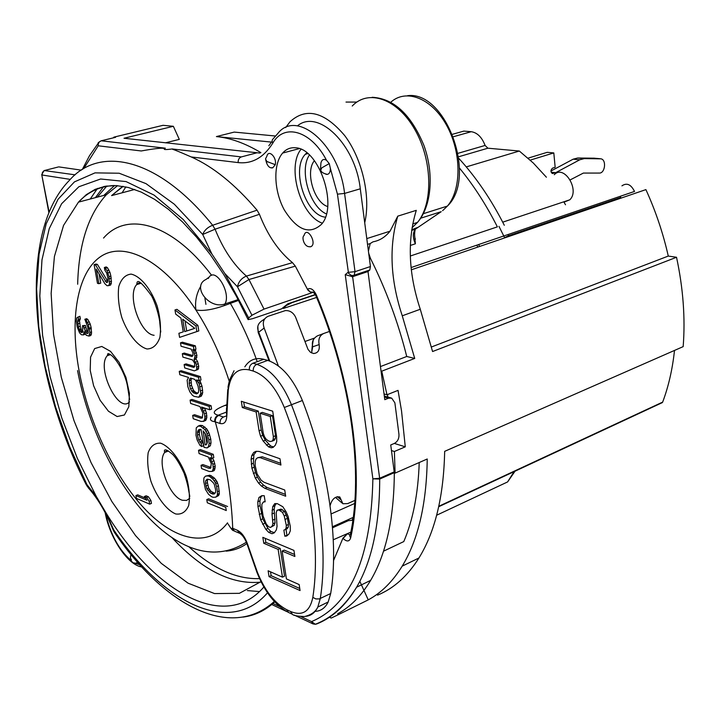 <?xml version="1.0" encoding="UTF-8"?>
<svg xmlns="http://www.w3.org/2000/svg" width="720" height="720" viewBox="0 0 720 720"><rect width="100%" height="100%" fill="white"/><g stroke="black" fill="none" stroke-linecap="round" stroke-linejoin="round"><path stroke-width="1.08" d="M244.818 366.858C249.327 359.793 255.654 357.282 263.808 359.307L267.759 360.396C281.664 365.193 293.211 378.558 302.391 400.509C329.004 469.089 339.156 542.43 330.687 593.523L328.176 602.001C325.116 608.193 320.571 611.316 314.559 611.388M268.524 446.859L271.215 447.786L273.087 447.444L275.319 445.221L276.723 441.711L276.597 436.662L272.709 411.183L241.326 401.283L242.307 407.529L256.131 411.957L259.065 430.794L260.541 436.23L263.187 441.081L268.524 446.859L270.684 445.995L265.347 440.217L262.701 435.384L261.225 429.948L258.309 411.12L244.476 406.71L243.738 402.048M261.468 486.081L264.915 488.34L285.678 496.215L284.733 490.014L263.961 482.229L261.171 480.222L257.094 473.913L255.159 465.525L255.168 461.673L255.996 459.072L257.643 457.722L260.118 457.632L280.926 465.039L279.972 458.757L259.155 451.449L256.023 451.323L253.719 452.457L251.757 455.625L251.1 459.243L251.901 468.171L255.294 478.026L258.534 483.066L261.468 486.081L263.592 485.19L260.658 482.175L257.409 477.153L255.474 472.617L253.386 463.239L253.89 454.761L256.383 451.341M285.075 529.659L283.887 530.127L284.814 536.193L286.677 536.013L288.909 534.078L290.322 530.829L290.223 526.005L288.135 516.528L286.155 511.893L282.825 506.745L277.281 503.631L274.77 503.613L272.736 506.646L272.007 513.963L272.916 523.782L272.07 526.257L270.414 527.463L268.443 526.662L266.175 523.854L263.115 516.06L261.855 508.041L261.873 504.279L263.358 502.02L265.167 501.777L264.213 495.711L261.747 495.711L258.966 497.475L257.814 501.741L257.958 506.502L260.658 519.75L265.806 529.317L268.731 532.386L272.007 533.736L274.329 532.818L276.345 529.893L277.047 526.401L276.183 512.766L277.047 510.246L278.901 510.012L282.411 512.352L284.229 515.943L286.317 525.393L286.11 528.174L285.075 529.659L287.19 528.723L288.225 527.238L288.432 524.457L287.505 518.346L284.544 511.425L281.025 509.094L277.047 510.246M262.836 537.354L263.781 543.285L278.136 549.378L282.456 577.152L268.128 570.78L269.046 576.639L300.069 590.553L299.151 584.568L286.425 578.916L282.114 551.061L294.867 556.461L293.94 550.404L262.836 537.354M264.384 436.545L263.232 433.179L260.145 413.235L270.27 416.484L273.348 436.572L273.15 439.506L272.124 441.144L270.252 441.504L268.227 440.82L266.049 439.092L264.384 436.545M234.468 531.081L232.191 528.066L237.447 530.325C241.722 532.512 245.088 537.093 247.536 544.068L257.472 572.463C264.942 590.841 274.662 603.234 286.641 609.651L290.511 611.469C302.454 616.356 309.897 611.649 312.831 597.348C320.742 547.119 310.482 475.011 284.31 407.502C276.039 387.657 265.68 375.516 253.251 371.07L249.318 369.936C237.429 367.497 230.409 374.229 228.258 390.15L226.836 415.719C226.485 421.92 224.217 424.503 220.05 423.477C219.834 420.444 220.986 418.284 223.515 417.015L218.16 415.224C215.586 416.484 214.452 418.644 214.776 421.713C210.717 421.128 209.538 419.616 211.23 417.159M220.05 423.477L214.776 421.713M226.413 412.101L218.16 415.224C211.212 413.316 213.516 410.031 225.081 405.36L226.656 404.766M226.512 408.321L226.467 409.752M330.102 505.791L330.138 505.449C332.046 499.005 335.259 496.179 339.777 496.962L342.909 503.757L347.724 503.586L354.897 500.4M312.129 346.968L319.158 344.592C318.096 339.165 319.635 335.457 323.766 333.468L329.409 331.452M319.158 344.592C319.86 350.172 317.988 353.151 313.524 353.511L310.392 352.233L307.989 349.353L295.587 317.16C293.31 312.606 289.917 310.401 285.408 310.572L268.173 316.269C263.619 318.438 262.278 322.362 264.141 328.032L278.352 365.886M311.544 352.935L312.741 346.689C311.544 342.099 313.092 338.499 317.385 335.871L323.766 333.468M269.757 361.044L258.642 332.001C256.563 327.15 257.904 323.253 262.656 320.31L264.798 318.744M342.153 503.109L335.43 497.367M337.185 496.647L341.217 499.995M271.215 447.786L273.375 446.922L270.684 445.995M266.346 445.122L268.506 444.258M263.187 441.081L265.347 440.217M260.541 436.23L262.701 435.384M259.065 430.794L261.225 429.948M256.131 411.957L258.309 411.12M242.307 407.529L244.476 406.71M272.124 441.144L274.284 440.28L275.319 438.642L275.517 435.717L272.457 415.638L262.314 412.398L260.145 413.235M285.399 494.388L267.039 487.449L263.592 485.19M280.656 463.293L262.26 456.768L257.643 457.722M287.631 535.185L286.929 535.257L286.011 529.245M270.414 527.463L274.176 525.339L275.031 522.855L274.158 509.265L274.86 505.737L276.273 503.622M274.419 532.683L270.828 531.459L267.903 528.39L262.755 518.841L260.064 505.602L259.92 500.85L261.081 496.584L262.458 495.711M282.456 577.152L284.535 576.189L280.233 548.433L265.86 542.358L265.23 538.362M299.754 588.492L271.116 575.685L270.513 571.842M294.57 554.481L284.211 550.107L282.114 551.061M273.15 439.506L275.319 438.642M273.348 436.572L275.517 435.717M270.27 416.484L272.457 415.638M264.915 488.34L267.039 487.449M258.534 483.066L260.658 482.175M255.294 478.026L257.409 477.153M253.35 473.49L255.474 472.617M251.901 468.171L254.025 467.307M251.253 464.103L253.386 463.239M251.1 459.243L253.233 458.379M251.757 455.625L253.89 454.761M253.719 452.457L255.861 451.593M260.118 457.632L262.26 456.768M284.814 536.193L286.929 535.257M286.11 528.174L288.225 527.238M286.317 525.393L288.432 524.457M285.381 519.273L287.505 518.346M284.229 515.943L286.362 515.016M282.411 512.352L284.544 511.425M280.242 510.543L282.366 509.616M278.901 510.012L281.025 509.094M272.007 533.736L274.104 532.809M268.731 532.386L270.828 531.459M265.806 529.317L267.903 528.39M262.584 524.259L264.681 523.35M260.658 519.75L262.755 518.841M259.227 514.494L261.324 513.594M257.958 506.502L260.064 505.602M257.814 501.741L259.92 500.85M258.966 497.475L261.081 496.584M263.358 502.02L265.086 501.291M272.07 526.257L274.176 525.339M272.916 523.782L275.031 522.855M272.952 520.02L275.067 519.102M272.007 513.963L274.122 513.045M272.043 510.174L274.158 509.265M272.736 506.646L274.86 505.737M278.136 549.378L280.233 548.433M263.781 543.285L265.86 542.358M269.046 576.639L271.116 575.685M238.572 300.393L224.1 305.676C212.31 309.798 202.914 311.229 195.921 309.978C194.778 301.662 196.398 293.733 200.79 286.209M315.414 294.741L292.077 302.634L286.074 305.676L283.311 308.475L316.611 297.441M125.838 186.894L122.094 192.807M352.845 520.209L348.318 520.668L332.523 527.805M97.506 188.379L90.261 199.008M86.526 485.262C31.617 379.179 15.723 235.008 69.363 180.378C99.918 145.188 158.211 157.572 212.661 225.27L257.058 210.168L259.425 214.299C267.66 235.296 278.676 251.415 292.491 262.656L295.326 266.13L248.94 279.522L237.474 286.785L251.937 315.261L248.697 317.952L248.094 319.617L252.441 318.726L281.637 308.817L287.811 303.822L315.297 294.534M135.882 563.418L137.466 562.185M391.473 450.567L394.317 472.842L395.1 473.112L394.389 451.494L391.473 450.567L390.735 444.96L394.38 443.412C397.629 441.603 399.159 438.597 398.961 434.385L394.875 402.813L391.662 398.115L388.485 398.205L384.795 399.681L381.033 370.989L381.753 371.169L386.982 394.776L384.048 393.966M352.125 520.11L353.178 517.788M322.335 223.164C300.618 215.937 286.425 167.13 301.005 149.301M306.81 152.811L305.343 154.269C290.826 168.885 305.721 215.523 325.377 217.161M113.31 137.862L113.922 137.133L114.885 137.484M257.058 210.168C235.017 184.338 213.084 166.608 191.259 156.96C166.887 146.25 174.231 150.543 172.179 148.959L241.344 156.915C239.049 157.815 237.996 159.705 238.185 162.594C252.072 164.106 263.592 157.644 272.745 143.217L272.07 141.165L272.403 139.689L277.839 133.461C296.928 108.729 339.264 145.044 344.574 193.419L355.023 271.674L354.042 275.526L351.234 275.391L348.507 273.24L337.446 194.166L344.574 193.419L360.288 188.802L364.716 222.759C370.962 196.803 362.304 158.805 344.592 135.45C324.324 111.681 306.135 107.118 290.007 121.77L285.66 127.602M360.288 188.802C355.491 144.45 318.096 108.396 297.423 125.892M331.146 513.936L354.672 503.469M477.774 247.086L476.856 245.151M314.424 160.677C305.001 171.468 313.965 202.437 327.645 206.541M309.393 155.034C298.953 170.1 309.6 206.802 326.385 213.93M329.436 617.229L331.227 618.057L338.112 614.781L337.662 613.773C350.442 606.852 361.431 595.728 370.62 580.392C386.136 554.148 394.038 518.301 394.317 472.842M383.508 551.196L403.785 541.575C413.028 519.948 418.176 493.596 419.22 462.519M359.829 581.292L368.235 599.877C381.357 592.812 392.679 581.571 402.192 566.145C418.194 539.847 426.537 504.126 427.239 459L395.1 473.112M368.235 599.877L338.112 614.781M377.532 595.143C393.714 588.501 407.52 576.126 418.932 558C435.159 531.738 443.727 496.188 444.663 451.35L683.172 346.626C685.395 318.087 683.181 288.297 676.53 257.265L432.576 351.531L420.273 309.267C408.465 273.483 407.133 240.507 416.277 210.348L397.782 216.144L390.051 231.174C385.272 237.096 379.602 240.642 373.032 241.812L370.197 243.558L368.415 251.064M368.685 253.161L370.449 258.381C386.064 289.665 398.16 322.362 406.737 356.481L414.72 358.434L402.264 315.801C390.33 279.711 388.836 246.492 397.782 216.144M414.72 358.434L381.753 371.169M394.344 443.43L405.279 446.823L401.535 410.913L398.034 390.375L386.982 394.776M405.279 446.823L394.389 451.494M380.457 366.57L406.737 356.481M414.63 235.404L415.395 243.792C412.704 237.933 412.65 233.082 415.251 229.248L441.207 211.68L420.687 218.196M410.31 256.014L497.367 226.863C486.306 204.975 473.688 185.391 459.504 168.102M271.566 142.11L216.423 136.575C230.535 137.97 245.349 143.325 260.883 152.64M458.172 132.696L463.833 131.112L471.24 131.697C477.279 132.633 481.905 137.214 485.1 145.44L487.899 148.203L519.336 151.029L533.25 162.972L546.399 177.219M554.283 174.717C564.012 164.025 580.23 190.116 569.79 199.809L563.994 202.185L565.515 204.768M570.843 214.479L571.185 215.154M194.742 328.338L186.687 330.975L185.022 320.976M197.892 393.111L195.759 392.427L193.518 390.447L191.529 385.371L191.034 380.115L191.511 378.342L189.603 379.026L190.584 378.054L194.616 379.296L196.056 381.033L198.063 386.154L198.738 390.213L198.369 392.652L196.281 393.894L192.537 392.058L190.485 388.863L189.189 383.364L189.603 379.026M206.973 443.889L205.281 433.692M215.001 493.326L211.104 491.4L208.674 488.025L207.414 482.697L207.378 480.267L208.071 479.187M145.503 498.186L137.7 494.847L135.927 495.549L136.449 498.42L149.679 504.135L149.157 501.237L146.646 497.484L144.387 496.512L146.889 500.256L135.927 495.549M149.679 504.135L151.452 503.415L150.939 500.517L148.428 496.764L146.16 495.801L144.387 496.512M107.838 281.448L97.38 264.384L95.976 264.06L94.095 264.618L97.488 283.338L98.892 283.689L96.255 269.118L104.805 283.662L107.073 285.714L108.693 285.615L109.458 283.806L108.999 276.651L107.109 270.657L104.355 267.489L104.823 270.126L106.722 273.087L107.856 277.893L107.748 281.88L106.515 282.582L95.499 264.942L94.095 264.618M108.693 285.615L110.574 285.048L111.348 283.23L110.889 276.084L109.944 272.331L107.478 267.723L106.245 266.931L104.355 267.489M98.892 283.689L100.764 283.122L99.108 273.969M82.908 331.74L81.414 329.895L80.235 326.268L79.488 320.886L80.361 318.78L79.893 316.287L76.752 317.907L76.347 321.084L77.193 326.952L79.524 332.793L81.396 334.755L83.43 334.899L84.123 331.812L86.283 335.277L88.965 336.087L89.847 332.568L88.371 324.549L86.013 320.076L84.843 319.266L87.849 327.249L88.146 333.009L86.985 333.612L85.725 332.289L83.547 325.998L82.476 325.683L82.881 331.92L81.999 332.595L80.937 332.28L79.596 330.471L78.417 326.844L77.67 321.462L78.534 319.356L78.066 316.863M88.254 332.442L86.832 330.552L85.374 325.413L82.476 325.683M88.965 336.087L90.792 335.493L91.503 333.819L91.125 327.555L90.207 323.964L87.849 319.491L86.679 318.69L84.843 319.266M83.43 334.899L85.383 334.152M179.577 337.392L198.81 330.921L197.892 325.35L176.913 309.33L174.978 309.96L175.671 314.091L180.954 318.096L183.258 331.866L178.893 333.297L179.577 337.392L196.866 331.578L195.948 325.998L174.978 309.96M194.004 349.929L195.93 349.263L195.363 345.825L182.412 342.198L180.495 342.846L181.062 346.248L191.151 349.119L192.942 352.899L192.987 355.518L191.997 356.535L182.322 353.727L182.889 357.111L192.564 359.946L194.643 363.159L194.796 366.453L193.806 367.452L184.14 364.554L184.698 367.929L194.373 370.854L196.182 370.098L196.767 368.982L196.389 364.32L194.076 359.739L195.03 356.112L193.824 351.189L192.78 349.578L194.004 349.929L193.437 346.491L180.495 342.846M194.373 370.854L198.09 369.423L198.756 366.381L197.559 361.476L195.993 359.073L196.947 355.437L195.111 349.551M194.778 366.489L186.039 363.888L184.14 364.554M192.951 355.59L184.23 353.061L182.322 353.727M199.089 380.682L201.006 379.998L200.439 376.596L181.152 370.71L179.253 371.376L179.82 374.724L188.568 377.433L187.137 380.178L187.857 386.757L189.846 391.833L192.294 395.154L194.013 396.342L198.747 397.242L200.817 393.435L199.242 383.949L196.65 379.926L199.089 380.682L198.531 377.28L179.253 371.376M198.747 397.242L201.348 396.135L202.716 392.733L202.014 386.1L199.674 380.475M209.709 409.761L211.617 409.05L211.059 405.666L191.988 399.429L190.098 400.122L190.656 403.461L199.908 406.512L202.941 413.226L202.203 418.032L200.691 418.149L192.663 415.413L193.221 418.725L201.249 421.479L203.859 421.119L204.939 418.329L204.57 413.775L201.528 407.052L209.709 409.761L209.16 406.377L190.098 400.122M203.157 421.506L205.749 420.408L206.829 417.618L206.46 413.064L204.498 408.033M202.536 417.42L194.544 414.711L192.663 415.413M207.162 447.921L210.33 445.797L211.005 442.926L210.753 439.092L208.953 432.819L206.775 428.922L202.401 425.529L200.097 425.358L198.216 426.069L196.254 427.878L195.984 435.222L197.154 439.974L199.926 445.293L201.636 446.526L201.087 443.241L198.648 439.884L197.469 435.132L197.613 431.46L198.477 429.903L201.069 429.561L204.048 447.408L207.162 447.921L208.458 446.526L209.124 443.655L208.872 439.821L207.072 433.539L204.894 429.642L200.52 426.24L198.216 426.069M201.636 446.526L203.508 445.806L202.959 442.512L200.511 439.164L199.35 434.421L199.485 430.749L200.295 429.291M211.941 458.361L213.813 457.614L213.273 454.32L200.385 449.586L198.522 450.315L199.071 453.582L208.296 457.002L211.302 463.68L210.546 468.324L208.638 468.207L201.033 465.318L201.582 468.567L209.187 471.474L212.202 471.402L213.273 468.738L212.922 464.292L209.907 457.605L211.941 458.361L211.392 455.058L198.522 450.315M212.202 471.402L214.065 470.655L214.659 469.656L215.226 466.173L213.948 460.764L212.571 458.109M211.032 467.496L202.887 464.58L201.033 465.318M215.712 497.169L218.565 495.585L219.348 493.479L218.466 485.82L217.008 481.59L214.551 478.188L209.898 475.173L205.461 476.136L203.895 477.954L203.751 481.527L205.452 489.429L208.485 494.262L211.5 496.674L213.111 497.322L215.712 497.169L217.305 495.378L217.476 491.796L216.612 486.585L215.145 482.346L212.688 478.944L209.646 476.541L208.044 475.92L205.461 476.136M227.592 506.511L208.62 498.807L206.775 499.563L207.315 502.776L226.278 510.543L225.738 507.285L206.775 499.563M148.428 496.764L146.646 497.484M150.939 500.517L149.157 501.237M183.258 331.866L178.893 333.297M194.76 328.347L184.761 331.623L182.691 319.203L194.76 328.347M203.202 430.929L205.668 434.304L207.135 438.57L207.387 442.404L205.92 444.987L205.11 444.699L203.202 430.929M205.56 483.444L205.524 481.014L207.09 479.205L210.195 479.799L213.345 482.859L214.362 484.479L215.631 489.852L215.658 492.291L214.074 494.082L210.96 493.443L206.829 488.772L205.56 483.444L207.414 482.697M197.892 325.35L195.948 325.998M198.81 330.921L196.866 331.578M186.687 330.975L184.761 331.623M195.363 345.825L193.437 346.491M195.75 350.523L193.824 351.189M196.497 352.701L194.571 353.367M196.947 355.437L195.03 356.112M196.884 357.372L194.958 358.047M195.993 359.073L194.076 359.739M197.559 361.476L195.642 362.151M198.306 363.654L196.389 364.32M198.756 366.381L196.839 367.056M198.684 368.307L196.767 368.982M198.09 369.423L196.182 370.098M200.439 376.596L198.531 377.28M198.54 380.511L197.577 380.853M200.52 381.78L198.612 382.464M201.159 383.265L199.242 383.949M202.014 386.1L200.106 386.793M202.68 390.159L200.772 390.852M202.716 392.733L200.817 393.435M202.239 394.506L200.331 395.199M201.348 396.135L199.449 396.828M191.034 380.115L189.135 380.799M191.088 382.68L189.189 383.364M191.529 385.371L189.63 386.046M192.384 388.179L190.485 388.863M193.518 390.447L191.619 391.131M194.436 391.374L192.537 392.058M195.759 392.427L193.86 393.12M197.577 393.417L196.281 393.894M211.059 405.666L209.16 406.377M204.372 407.988L202.563 408.663M205.605 410.247L203.715 410.949M206.46 413.064L204.57 413.775M206.901 415.746L205.011 416.457M206.829 417.618L204.939 418.329M206.343 419.346L204.453 420.057M205.749 420.408L203.859 421.119M202.518 417.465L200.691 418.149M202.401 425.529L200.52 426.24M204.939 427.032L203.049 427.752M206.775 428.922L204.894 429.642M207.81 430.542L205.929 431.262M208.953 432.819L207.072 433.539M209.691 434.961L207.81 435.681M210.753 439.092L208.872 439.821M211.005 442.926L209.124 443.655M210.33 445.797L208.458 446.526M199.89 429.363L198.477 429.903M199.485 430.749L197.613 431.46M199.305 431.919L197.433 432.639M199.35 434.421L197.469 435.132M200.511 439.164L198.648 439.884M201.645 441.423L199.773 442.152M202.959 442.512L201.087 443.241M206.946 443.979L205.11 444.699M213.273 454.32L211.392 455.058M212.814 458.487L210.942 459.225M213.948 460.764L212.076 461.502M214.794 463.545L212.922 464.292M215.226 466.173L213.354 466.92M215.145 467.991L213.273 468.738M214.659 469.656L212.796 470.403M210.501 467.46L208.638 468.207M209.898 475.173L208.044 475.92M211.509 475.794L209.646 476.541M213.228 477.072L211.374 477.819M214.551 478.188L212.688 478.944M215.982 479.97L214.119 480.726M217.008 481.59L215.145 482.346M217.629 483.048L215.775 483.813M218.466 485.82L216.612 486.585M219.33 491.031L217.476 491.796M219.348 493.479L217.494 494.244M219.159 494.613L217.305 495.378M218.565 495.585L216.711 496.359M207.378 480.267L205.524 481.014M207.846 485.28L205.992 486.036M208.674 488.025L206.829 488.772M209.691 489.627L207.837 490.383M211.104 491.4L209.25 492.156M212.814 492.687L210.96 493.443M214.416 493.326L212.571 494.091M207.963 479.277L206.109 480.033M97.38 264.384L95.499 264.942M107.073 280.683L105.192 281.25M107.406 282.312L106.515 282.582M107.478 267.723L105.588 268.281M108.999 270.09L107.109 270.657M109.944 272.331L108.054 272.898M110.889 276.084L108.999 276.651M111.267 278.19L109.377 278.757M111.546 281.268L109.656 281.844M111.348 283.23L109.458 283.806M80.361 318.78L78.534 319.356M79.92 319.131L78.093 319.698M79.569 319.968L77.751 320.544M79.488 320.886L77.67 321.462M79.686 323.298L77.868 323.874M80.235 326.268L78.417 326.844M80.964 328.824L79.146 329.4M81.414 329.895L79.596 330.471M82.125 331.038L80.307 331.623M82.755 331.695L80.937 332.28M85.374 325.413L83.547 325.998M85.743 327.411L83.916 327.987M86.832 330.552L85.005 331.137M87.552 331.704L85.725 332.289M87.894 333.315L86.985 333.612M87.849 319.491L86.013 320.076M89.298 321.804L87.462 322.389M90.207 323.964L88.371 324.549M91.125 327.555L89.289 328.14M91.305 328.554L89.478 329.139M91.683 331.983L89.847 332.568M91.503 333.819L89.676 334.413M85.158 333.783L84.051 334.143M314.244 338.166L305.109 341.442M205.92 304.353L204.903 298.08M498.96 226.323L504.585 237.627L508.491 235.764L620.739 197.442L620.316 196.272M621.936 185.859C626.778 182.502 630.972 184.365 634.518 191.439L411.084 267.561M411.318 269.811L645.903 189.612C655.668 211.068 663.129 233.217 668.277 256.068L676.53 257.265M674.505 350.433C672.471 369.252 668.529 386.469 662.67 402.093L660.519 403.092M387.486 394.578L387.81 397.044M352.926 517.509L332.442 526.761M478.656 244.539L479.619 246.456M466.272 166.896L519.336 151.029M508.491 235.764L507.987 234.549M431.451 346.986L668.277 256.068M209.133 277.083L206.136 279.378C191.196 286.182 209.25 309.897 224.991 303.93C231.237 293.112 215.856 267.228 209.133 277.083L208.26 278.496M275.58 136.026L234.234 132.093L216.423 136.575M113.922 137.133L163.026 125.316L173.358 126.297L179.298 139.383L165.492 142.821M173.358 126.297L124.02 138.249L259.965 153.072M70.29 179.388L42.12 175.014L42.426 172.431L44.127 170.595L58.077 167.04M58.716 166.878L81.279 170.145M364.716 222.759L370.431 266.535L369.81 269.973L368.001 271.539L381.033 370.989M333.54 560.574L342.909 538.236L347.481 533.583L333.279 539.775M325.917 174.276L327.402 174.393C329.472 173.799 330.444 171.747 330.327 168.228L337.446 194.166M272.745 143.217C284.022 122.922 311.058 130.518 326.538 160.317C323.829 158.625 321.966 159.453 320.958 162.792L320.463 169.317M251.937 315.261L264.024 309.105L313.299 292.275L310.518 292.176L307.881 290.115L295.326 266.13M295.443 147.789C290.421 147.339 286.155 149.103 282.645 153.063C272.907 164.088 273.825 190.791 284.265 209.862C297.135 230.319 309.555 235.125 321.525 224.262C338.436 205.839 318.798 148.149 295.443 147.789M309.051 246.744L310.581 246.789C317.961 244.287 306.837 224.991 304.065 235.458M275.283 164.682C277.065 157.446 268.542 148.932 266.868 156.231L265.482 158.976L266.85 161.478L275.283 164.691L272.772 167.814L271.503 167.706M267.507 592.812C229.194 637.2 162.252 602.028 113.733 529.902L106.344 513.432L96.273 496.431L86.895 484.56L88.182 487.692C97.794 498.42 106.128 512.541 113.166 530.064L113.733 529.902L114.21 532.089C162.819 603.909 229.617 641.628 274.32 601.452M248.697 317.952L224.865 273.555L211.887 253.989L183.249 219.519L154.071 195.102L126.054 181.575L100.62 179.001L78.876 186.75L61.596 203.76L49.239 228.645L41.976 259.893L39.816 295.947L42.588 335.259L50.013 376.362L61.74 417.834L77.328 458.307L96.273 496.431M260.424 582.165C231.687 584.847 202.275 570.087 172.206 537.858M77.661 284.238C78.696 244.503 88.245 214.677 106.326 194.76L117.585 185.661M49.077 212.121L41.733 174.609L44.163 170.532L75.069 174.834M300.987 616.644L311.535 621.594L315.333 624.276L316.773 623.934C332.487 617.67 345.762 605.43 356.607 587.205C371.943 560.889 379.647 524.835 379.701 479.052L372.879 478.836L379.647 478.269L379.701 479.052L394.317 472.644M369.432 270.369L354.042 275.526L352.62 276.696L368.001 271.539M394.263 471.861L379.647 478.269L352.62 276.696L345.24 274.653L372.879 478.836C371.214 557.469 350.766 605.061 311.535 621.594L313.101 623.943L315.333 624.276C331.506 618.012 345.267 605.655 356.607 587.205L370.62 580.392M326.538 160.317L329.265 163.584L330.327 168.228M172.179 148.959C164.898 149.949 162.621 149.688 165.33 148.176C162.702 149.139 166.554 146.394 141.255 150.966L98.235 145.8L98.217 142.686L101.142 140.796L165.33 148.176M292.491 262.656L246.42 276.084C233.595 264.843 223.146 249.219 215.073 229.203L259.425 214.299M224.865 273.555L237.474 286.785C238.536 281.7 241.515 278.127 246.42 276.084L248.94 279.522L264.024 309.105M528.048 158.157L547.218 152.325L553.806 152.919L555.165 167.301L552.618 168.093C550.521 169.974 550.44 171.774 552.375 173.502L555.678 172.674L579.753 159.786L584.307 158.607L601.011 158.832C606.69 159.813 605.079 173.43 599.328 173.061L583.371 173.07L570.222 179.883M594.198 158.193L577.71 158.013L573.156 159.183L550.935 171.027M530.226 160.119L553.806 152.919M551.133 172.206L555.678 172.674M228.258 390.15L228.069 386.631L229.491 380.178L234.036 370.746M226.836 415.719L226.395 412.848L227.754 389.601M234.117 530.946L232.731 528.336C231.417 495.234 225.612 459.747 215.316 421.875C215.091 418.842 216.243 416.7 218.772 415.431M226.836 415.755L223.515 417.015M226.638 405.252L224.37 405.63M237.447 530.325L239.481 533.232C242.226 534.654 244.701 538.092 246.906 543.555C240.615 548.028 233.703 550.557 226.179 551.133M247.536 544.068L246.906 543.555M257.472 572.463L256.923 572.328L247.059 544.041M286.641 609.651L288.531 612.459L292.392 614.277C293.22 615.492 297.243 616.248 304.47 616.554C311.229 614.916 315.675 611.748 317.817 607.041L320.292 598.545C328.545 547.326 318.195 473.67 291.456 404.721C282.24 382.662 270.702 369.198 256.851 364.338L252.909 363.231L263.808 359.307M290.511 611.469L292.392 614.277M305.829 616.32C311.094 615.771 315.09 612.675 317.817 607.041L328.176 602.001M312.831 597.348L315.783 598.914L319.275 598.914L330.687 593.523M284.31 407.502L302.391 400.509M253.251 371.07C253.035 367.857 254.232 365.616 256.851 364.338L267.759 360.396M249.318 369.936C249.102 366.732 250.299 364.5 252.909 363.231M269.064 360.801L258.228 332.595L264.141 328.032M229.212 381.123C220.707 354.915 209.61 331.2 195.921 309.978C163.737 260.487 124.443 240.579 100.773 256.5C76.995 272.448 69.471 319.365 79.2 371.385C88.821 422.334 113.994 475.866 144.189 508.293C174.312 540.504 208.152 548.568 227.547 522.819M103.554 238.059C127.008 210.87 172.008 222.966 211.653 275.328M131.139 560.547C118.899 549.918 110.385 534.222 105.606 513.441M139.671 564.678L135.774 563.418M83.691 168.651L98.235 145.8L98.28 143.919L99.315 141.894L101.142 140.796L115.578 137.313M123.138 186.363L111.6 195.597L122.805 186.3M189.117 547.002C213.237 568.863 236.709 579.402 259.533 578.61M402.264 315.801L420.273 309.267M369.414 258.723L370.449 258.381M412.056 227.754L417.492 222.408C433.323 203.535 432.477 160.218 414.855 129.582C397.44 98.712 368.433 88.767 352.233 106.011M436.662 515.223L507.6 481.932L514.071 471.636M410.319 245.466L415.395 243.792M154.116 335.277C140.229 334.269 126.693 294.858 136.728 284.562L139.68 282.384M189.765 498.285L186.57 500.418L182.565 500.283C169.515 497.331 156.429 462.267 164.7 452.439L167.112 450.297M147.006 348.984C137.628 346.302 127.755 333.855 121.761 317.358C118.647 306.081 117.657 295.821 118.764 286.596C121.203 278.91 125.307 274.743 131.094 274.104C140.499 276.147 150.858 288.711 157.122 305.91C160.308 317.664 161.226 328.185 159.885 337.473C157.176 344.979 152.883 348.813 147.006 348.984M175.734 513.972C166.419 510.039 156.69 497.115 150.867 481.113C147.888 470.322 146.997 460.818 148.203 452.583C150.714 445.977 154.854 442.845 160.623 443.187C169.983 446.562 180.171 459.666 186.246 476.334C189.297 487.548 190.116 497.286 188.685 505.53C185.913 511.938 181.593 514.755 175.734 513.972M101.772 346.455L110.538 351.369L119.205 362.448L125.964 377.478L129.402 393.345L128.817 406.737L124.407 414.99L117.126 416.538L108.468 411.246L100.098 400.257L93.609 385.722L90.216 370.386L90.567 357.138L94.662 348.57L101.772 346.455M129.546 401.868C118.467 414.288 96.093 367.65 107.271 355.698L109.35 353.997M230.229 303.138C240.804 321.237 249.795 340.749 257.211 361.683M103.833 195.417L114.579 185.526M458.658 156.762L487.899 148.203M458.109 153.288L485.1 145.44M471.24 131.697L453.528 136.692M463.833 131.112L452.574 134.262M662.67 402.093L438.813 506.268M238.149 299.601L224.991 303.93L224.1 305.676M411.741 229.761L417.6 227.43M442.593 210.69L447.39 206.091C461.673 189.594 461.628 152.298 446.625 125.343C431.811 98.208 406.143 88.272 390.834 102.195M106.875 185.976L97.299 197.145M349.794 534.942L347.562 533.664L343.062 538.407C346.779 541.944 349.308 541.782 350.649 537.921C364.707 475.515 352.26 379.674 316.35 294.966C313.587 289.431 310.635 287.505 307.503 289.17L307.386 289.269M272.934 603.495L279.756 606.699M370.431 266.535L355.023 271.674L347.985 272.367L345.24 274.653M238.185 162.594L191.259 156.96M350.649 537.921L349.641 535.869L350.469 533.979C363.555 473.31 351.306 379.098 315.846 295.614L316.35 294.966M350.829 532.17L347.481 533.583M274.725 601.884C265.284 610.578 254.682 615.654 242.901 617.103M106.344 513.432C154.278 591.642 224.514 632.817 263.853 587.007M260.982 581.661L239.355 593.334L214.533 593.568L188.055 583.173L161.307 563.373L135.549 535.608L111.825 501.471L91.053 462.591L73.998 420.642L61.308 377.298L53.541 334.287L51.138 293.382L54.423 256.446L63.558 225.396L78.453 202.14C88.128 191.835 99.918 186.3 113.814 185.517M313.299 292.275L310.176 291.915L307.503 289.17M384.453 397.08L388.485 398.205M241.344 156.915L256.662 152.874M87.246 486.558L86.895 484.56L69.597 446.571L55.53 406.836L45.126 366.516L38.718 326.79L36.621 288.9L39.078 254.124L46.206 223.794L58.05 199.269L74.439 181.881L95.013 172.872L119.169 173.232L145.998 183.636L174.321 204.21L202.707 234.468L215.073 229.203L212.661 225.27C207.738 227.151 204.417 230.211 202.707 234.468L211.887 253.989M329.265 163.584L321.75 167.868L320.796 170.154C321.093 172.062 323.298 173.484 327.402 174.393M131.247 559.215L131.355 559.8L131.247 559.215M267.336 161.937L266.85 161.478M600.273 158.742L593.667 158.148M577.71 158.013L584.307 158.607M579.753 159.786L573.156 159.183M552.033 173.367L553.131 173.475M234.765 531.234L239.481 533.232M257.004 572.544C264.879 592.155 275.382 605.457 288.531 612.459M233.622 530.658C232.875 531.009 231.03 528.777 228.078 523.944M312.147 346.878L313.272 339.759M311.643 352.791L312.165 346.959M258.147 332.37L257.85 326.25M134.721 189.459L111.6 195.597M307.791 153.603L305.343 154.269M418.932 558L402.192 566.145M370.197 243.558L367.542 244.413M372.159 97.281C393.768 98.451 411.003 114.453 423.873 145.296C434.403 174.096 431.37 206.703 417.492 222.408L412.74 223.929M390.051 231.174L366.786 238.599M141.228 283.185L136.728 284.562C137.385 284.652 134.658 272.556 151.686 296.01C157.131 306.675 159.885 320.805 159.777 322.479L160.74 332.01M168.489 450.981L164.7 452.439C164.232 451.287 163.116 446.166 172.872 454.608C176.409 458.451 180.144 464.67 184.104 473.238C186.507 480.348 188.019 486.036 188.631 490.302L189.801 496.458M129.654 399.672L127.467 386.118C125.487 373.536 114.507 354.501 107.928 353.592L107.271 355.698L110.484 354.627M77.553 370.593C97.767 476.946 178.398 585.747 246.375 542.187M502.713 222.165L569.79 199.809M346.005 102.078L356.859 102.078M458.874 158.445C476.199 177.417 491.346 199.701 504.297 225.279M515.043 471.186L507.6 481.932M662.4 402.579L438.714 506.727M423.333 213.687L447.39 206.091C477.576 177.597 446.103 90.621 407.574 95.679M411.642 230.409L415.251 229.248C414.36 233.496 414.396 236.835 415.35 239.256M259.497 591.579L247.365 590.58M95.4 197.649L103.662 186.552M113.184 530.1L113.616 531.126M106.326 194.76L78.453 202.14L86.247 194.697L95.175 189.342L105.21 186.246L116.307 185.58L128.349 187.488L141.183 192.069L154.647 199.368L168.516 209.385L182.592 222.048L196.632 237.249L210.402 254.799L223.668 274.455L236.196 295.947L247.77 318.933M312.696 292.419L312.768 292.365C312.66 291.375 313.65 292.383 315.747 295.398M41.796 174.933L48.87 212.634M105.147 512.568C109.665 537.741 127.566 564.93 141.75 566.964M271.746 604.503L286.794 611.586M294.129 615.033L313.101 623.943M384.327 396.072L390.987 397.926M352.026 276.849L354.411 275.13L369.81 269.973M272.079 141.327L268.803 145.773M97.902 143.694L89.478 155.754L82.296 169.497M136.638 563.364L133.551 562.878M133.488 562.851C132.534 562.887 128.997 559.152 131.13 554.697M299.259 148.626L282.645 153.063M304.047 235.53C301.545 236.907 303.723 245.763 308.52 246.636L310.518 246.807M265.779 160.056C267.093 165.852 269.433 168.444 272.772 167.814"/></g></svg>
